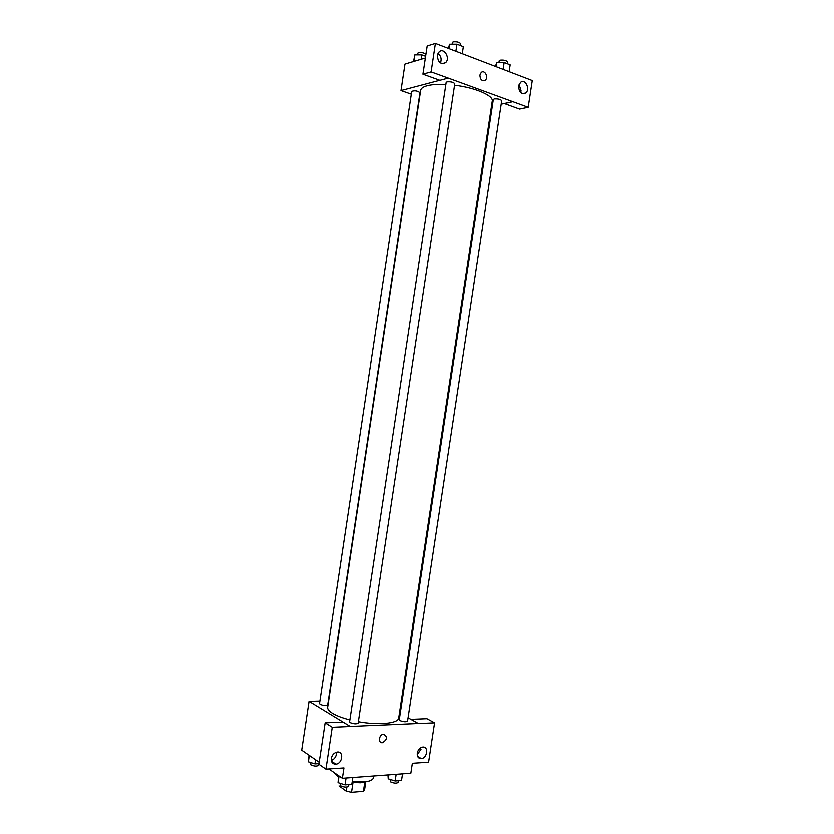 <?xml version="1.0" encoding="UTF-8"?>
<svg xmlns="http://www.w3.org/2000/svg" width="834" height="834" viewBox="0 0 834 834"><rect width="100%" height="100%" fill="white"/><g stroke="black" fill="none" stroke-linecap="round" stroke-linejoin="round"><path stroke-width="1.25" d="M364.833 781.833L363.405 791.32L364.583 789.662M363.405 791.32L351.521 792.3L346.256 791.164L339.042 785.909M353.001 782.48L351.521 792.3M346.881 787.056L346.256 791.164M364.687 781.844L360.309 782.782L352.104 782.344M333.986 772.482L338.375 776.944M352.271 781.25C364.656 782.782 371.745 781.646 373.559 777.841L373.851 775.954M410.901 719.346L426.914 718.699L434.577 722.849L428.593 762.182L412.35 763.287L410.839 773.222L342.378 778.278L328.857 768.948M319.193 762.266L301.699 750.183L309.06 701.331L319.881 701.029M399.465 713.018L400.216 713.435M408.055 717.782L418.387 723.547L434.577 722.849M418.658 757.814L419.877 757.731M418.783 757.084L418.261 757.418M417.208 754.728L421.024 749.213M417.271 753.133C417.042 756.719 418.387 758.544 421.316 758.596C427.435 758.189 428.832 746.065 422.64 747.087C419.825 747.733 418.032 749.745 417.271 753.133M342.378 778.278L343.942 767.926L325.927 769.146L318.89 764.267L325.145 722.828L342.993 722.108L350.207 726.445L309.06 701.331M334.517 763.256L332.881 763.36M333.715 762.714L332.735 763.246M331.275 760.41C334.038 759.451 335.758 757.387 336.425 754.238L336.425 752.205M331.286 758.44C331.067 762.234 332.589 764.142 335.862 764.173C342.67 763.673 344.025 750.892 337.144 752.059C334.048 752.768 332.099 754.895 331.286 758.44M325.145 722.828L332.245 727.279L350.197 726.508M325.927 769.146L332.245 727.279M383.598 734.254C387.685 736.662 387.341 739.477 382.556 742.687C377.948 743.511 378.73 734.733 383.306 734.285L383.598 734.254C387.685 736.662 387.341 739.477 382.556 742.687L382.556 742.687C377.948 743.511 378.73 734.733 383.306 734.274M418.397 723.495L350.207 726.445M319.485 703.698C322.007 705.512 324.739 705.898 327.689 704.866L419.992 92.72C417.459 90.802 414.717 90.364 411.735 91.396L319.485 703.698M399.257 719.794L399.966 720.597C403.51 721.921 406.043 722.098 407.555 721.129L501.734 100.737C500.577 99.309 498.086 98.725 494.27 98.965L493.342 99.548L399.257 719.794M349.571 721.858L350.207 722.64C353.845 724.037 356.483 724.204 358.14 723.13L454.801 83.786C453.54 82.222 450.944 81.586 447.024 81.878L446.18 82.462L349.571 721.858M445.867 84.484C438.184 84.119 431.991 84.547 427.3 85.746C423.213 86.851 421.014 88.383 420.68 90.343L327.658 707.253C327.408 709.15 329.065 711.194 332.62 713.393C336.728 715.843 342.472 718.022 349.863 719.909M358.349 721.723C378.678 725.476 398.496 723.464 398.715 717.991L492.279 101.175C493.728 95.67 475.276 87.674 454.582 85.245M448.171 78.083L528.224 107.315L532.301 80.575L435.411 43.451L431.115 71.933L448.171 78.083M439.82 80.304L400.998 90.593L411.318 94.169M491.497 106.335L492.341 106.147M501.203 104.219L512.879 101.665M479.915 75.102L481.239 72.527C484.69 69.347 488.964 77.426 485.315 80.2C482 81.44 480.196 79.741 479.915 75.102C480.196 79.741 482 81.44 485.305 80.2C488.964 77.426 484.69 69.347 481.239 72.527M518.665 86.027L520.562 82.41C525.316 78.26 530.674 89.478 525.681 93.043C521.302 94.576 518.967 92.23 518.665 86.027M437.381 55.451L439.132 51.927C444.042 47.09 450.735 58.516 445.523 62.748C440.613 64.729 437.902 62.3 437.381 55.451M520.645 92.532L521.104 90.875L519.113 84.401M440.456 63.019C441.853 59.193 441.04 56.003 437.996 53.47M448.171 78.146L439.904 80.335L422.942 74.205L427.196 46.016L435.411 43.451M422.942 74.205L431.115 71.933M504.32 103.541L519.603 109.108L528.224 107.315M504.309 103.593L512.868 101.717M438.757 54.043L437.631 54.377M425.382 58.036L404.98 64.114L400.998 90.593M425.434 75.112L423.818 74.528L425.434 75.112M425.642 56.326L421.816 54.898L414.852 54.898L413.549 61.56M421.816 54.898L421.149 59.287M414.852 54.898L413.862 61.466M417.24 54.898L418.241 52.636C421.994 52.302 424.496 52.938 425.747 54.575L425.486 56.274M462.297 53.751L463.36 46.714L456.969 44.233L449.589 44.265L448.411 48.424M456.969 44.233L455.896 51.301M449.589 44.265L448.932 48.622M451.945 44.254L453.06 41.919C457.001 41.523 459.586 42.19 460.827 43.921L460.566 45.63M509.147 71.703L510.179 64.875L504.174 62.55L496.876 62.519L495.406 66.439M504.174 62.55L503.131 69.399M496.876 62.519L496.23 66.751M498.961 62.529L499.212 60.892L500.15 60.215C503.986 59.871 506.467 60.486 507.604 62.06L507.343 63.78M318.995 763.631L314.95 763.892L308.361 761.817L309.049 755.26M315.575 759.764L314.95 763.892M309.32 755.448L308.361 761.817M310.613 762.526L310.915 764.893C314.366 766.352 316.93 766.467 318.588 765.237L318.828 763.642M352.834 777.507L351.802 784.346L345.026 784.867L338.051 782.646L338.573 775.651M346.058 778.007L345.026 784.867M339.063 775.995L338.051 782.646M340.282 783.355L340.658 785.816C344.265 787.379 346.923 787.494 348.602 786.17L348.841 784.575M402.53 773.837L401.519 780.468L395.139 780.968L388.227 778.82L387.956 774.911M396.15 774.306L395.139 780.968M388.832 774.849L388.227 778.82M390.208 779.436L390.666 781.906C394.18 783.387 396.713 783.522 398.266 782.313L398.506 780.707M365.792 781.729L364.562 789.84M421.316 758.596L417.625 756.396M335.862 764.173L331.452 761.181M525.681 93.043L522.678 93.71M445.523 62.748L442.145 63.718"/></g></svg>
